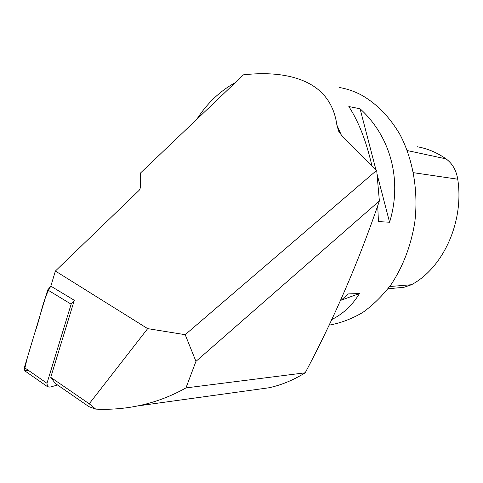 <?xml version="1.0" encoding="UTF-8"?>
<svg xmlns="http://www.w3.org/2000/svg" width="483" height="483" viewBox="0 0 483 483"><rect width="100%" height="100%" fill="white"/><g stroke="black" fill="none" stroke-linecap="round" stroke-linejoin="round"><path stroke-width="0.72" d="M55.382 271.041L50.836 286.147L74.304 300.275L50.739 377.35L89.222 403.794L147.671 328.627L55.382 271.041L139.152 190.326L140.39 187.863L140.354 173.143L243.474 74.829L244.579 74.72C259.105 73.15 272.376 73.386 284.384 75.426C315.526 80.872 333.029 97.433 336.899 125.103L338.589 131.062L342.87 137.13L376.686 170.342L185.194 334.689L147.671 328.627M50.739 377.35L55.346 383.472L88.944 406.656L95.719 409.119C109.822 409.777 123.793 408.715 137.619 405.943C154.5 402.538 170.614 396.525 185.961 387.903L195.953 361.369L379.378 200.934C358.791 261.297 334.061 318.593 305.202 372.804C293.296 380.157 281.172 385.156 268.832 387.789L234.696 392.51M379.378 200.934L376.686 170.342M185.961 387.903L305.202 372.804M329.038 325.119L330.088 324.981C341.294 322.849 352.216 318.659 362.848 312.404C373.148 304.996 382.53 295.759 390.995 284.692C402.997 266.634 410.918 245.907 414.758 222.518C418.556 191.558 413.188 159.958 400.184 134.938C389.54 116.687 376.287 103.211 360.439 94.511C353.502 91.015 346.383 88.661 339.078 87.453M196.653 119.464C207.183 103.211 220.037 90.955 235.215 82.702M377.724 205.782L378.443 221.588L389.576 222.228C402.55 180.123 390.457 136.278 360.064 108.772L348.835 106.544C358.537 121.408 366.18 140.945 371.759 165.15M331.646 319.613C343.117 313.902 352.385 305.208 359.461 293.531L348.152 293.93L340.153 301.157M401.596 287.524L403.927 287.319L411.486 284.716C443.183 267.902 464.35 221.619 457.739 179.205C456.314 170.33 452.414 163.556 446.05 158.871C436.946 152.513 427.292 148.468 417.083 146.729M360.064 108.772L375.846 169.448M377.102 174.272L389.576 222.228M359.461 293.531L341.354 300.118M95.719 409.119L89.222 403.794M185.194 334.689L195.953 361.369M57.586 385.017L49.924 387.131L47.473 386.672L46.984 383.285L71.146 304.175L74.304 300.275M46.984 383.285L24.361 367.557L47.714 289.945L71.146 304.175M29.215 370.932L24.385 370.165L27.38 357.529L35.229 331.441C40.693 316.619 42.564 299.738 50.836 286.147L47.714 289.945M24.361 367.557L24.893 370.914L25.424 371.282M336.899 125.103L341.747 136.019M411.486 284.716L389.672 286.54M457.739 179.205L413.478 172.685M446.05 158.871L407.272 150.557M338.686 131.267L338.529 130.911M268.832 387.789L137.619 405.943M329.068 325.059L330.088 324.981M403.927 287.319L388.012 288.749M47.473 386.672L24.893 370.914"/></g></svg>
